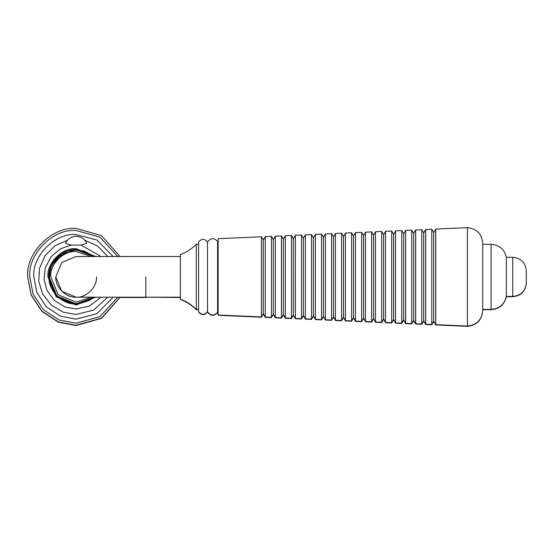 <?xml version="1.0" encoding="UTF-8"?>
<svg xmlns="http://www.w3.org/2000/svg" width="554" height="554" viewBox="0 0 554 554"><rect width="100%" height="100%" fill="white"/><g stroke="black" fill="none" stroke-linecap="round" stroke-linejoin="round"><path stroke-width="0.83" d="M435.756 324.644L467.424 326.05L467.424 227.659L435.756 229.065L435.756 324.644L433.727 321.133L433.727 232.576L431.801 229.238L425.728 229.508L425.728 324.201L423.699 320.697L423.699 233.012L421.774 229.681L415.701 229.952L415.701 323.758L413.672 320.254L413.672 233.456L411.754 230.125L405.666 230.395L405.666 323.314L403.651 319.817L403.651 233.892L401.733 230.568L395.528 230.845L395.528 322.864L401.733 323.141L401.733 230.568M435.714 324.575L435.714 229.134L433.727 232.576M433.727 321.133L431.801 324.471L431.801 229.238M415.659 323.695L415.659 230.014L413.672 233.456M413.672 320.254L411.754 323.584L411.754 230.125M395.611 322.816L393.624 319.374L393.624 234.335L391.706 231.011L385.515 231.288L385.515 322.421L391.706 322.698L391.706 231.011M393.624 319.374L391.706 322.698M375.557 321.936L373.569 318.495L373.569 235.215L371.658 231.904L365.474 232.174L365.474 321.535L371.658 321.805L371.658 231.904M375.494 231.731L375.494 321.978L381.685 322.248L381.685 231.461L375.494 231.731M373.569 318.495L371.658 321.805M345.481 320.621L343.494 317.179L343.494 236.53L341.589 233.234L335.419 233.504L335.419 320.205L341.589 320.475L341.589 233.234M345.44 233.061L345.44 320.648L351.631 320.918L351.631 232.791L345.44 233.061M343.494 317.179L341.589 320.475M325.427 319.741L323.446 316.299L323.446 237.41L321.549 234.12L315.378 234.397L315.378 319.312L321.549 319.589L321.549 234.12M325.399 233.954L325.399 319.762L331.569 320.032L331.569 233.677L325.399 233.954M323.446 316.299L321.549 319.589M315.406 319.298L313.419 315.863L311.521 319.146L311.521 234.564L305.386 234.841L305.386 318.869L303.391 315.42L301.508 318.688L301.501 235.007L295.358 235.284L295.358 318.425L293.364 314.984L291.48 318.252L291.48 235.457L285.331 235.727L285.331 317.982L283.343 314.54L283.343 239.169L281.453 235.9L275.331 236.17L275.331 317.539L273.344 314.097L273.344 239.612L271.453 236.343L265.241 236.613L263.288 240L261.433 236.787L218.158 238.698L218.158 315.011L261.433 316.923L261.433 236.787L261.433 316.923L263.288 313.709L263.288 240M303.391 315.42L303.391 238.289L301.508 235.021M311.521 319.146L305.379 318.862L305.379 234.848L303.391 238.289M293.364 314.984L293.364 238.726L295.351 235.291L295.351 318.418L301.501 318.702L301.501 235.007M285.324 317.982L285.324 235.727L283.343 239.169M283.343 314.54L281.453 317.809L281.453 235.9M273.344 314.097L271.453 317.373L271.453 236.343M365.529 321.5L363.549 318.058L361.637 321.362L361.637 232.348L355.509 232.618L355.509 321.091L353.521 317.65L353.521 236.059L351.631 232.791M353.521 317.65L351.631 320.918M291.48 318.252L291.473 235.457L293.364 238.726M313.419 315.863L313.419 237.846L311.521 234.564M335.454 320.177L333.466 316.743L333.466 236.967L331.569 233.677M333.466 316.743L331.569 320.032M363.549 318.058L363.549 235.651L361.637 232.348M385.584 322.38L383.597 318.938L383.597 234.771L381.685 231.461M383.597 318.938L381.685 322.248M405.632 323.259L405.632 230.45L403.651 233.892M403.651 319.817L401.733 323.141M425.687 324.132L425.687 229.578L423.699 233.012M423.699 320.697L421.774 324.028L421.774 229.681M271.453 317.373L265.241 317.096L265.241 236.613L265.241 317.096L263.288 313.709M421.774 324.028L415.701 323.758M361.637 321.362L355.509 321.091M291.473 318.259L285.331 317.982M281.453 317.809L275.331 317.539M411.754 323.584L405.666 323.314M431.801 324.471L425.728 324.201M506.342 257.291L512.741 257.291L512.741 296.418L506.342 296.418L506.342 257.291C504.396 249.252 499.299 244.923 491.052 244.314L491.052 309.395L482.714 309.395M512.741 257.291C520.975 258.102 525.49 262.624 526.3 270.851L526.3 283.149C525.49 291.376 520.975 295.898 512.741 296.709L506.342 296.709C504.396 304.748 499.299 309.077 491.052 309.686L482.714 309.686M198.602 244.314L196.275 244.314C191.719 248.878 186.421 252.299 180.396 254.584L180.396 299.416C186.421 301.701 191.719 305.122 196.275 309.686L198.602 309.686M196.275 244.314L196.275 309.395C191.719 304.832 186.421 301.411 180.396 299.125M198.602 309.395L196.275 309.395M207.508 312.006C210.603 316.175 213.962 316.396 217.583 312.678L217.583 241.322C213.962 237.604 210.603 237.825 207.508 241.994C204.537 238.497 201.573 238.497 198.602 241.994L198.602 311.715C201.573 315.212 204.537 315.212 207.508 311.715L207.508 312.006C204.537 315.503 201.573 315.503 198.602 312.006M207.508 241.994L207.508 311.715C210.603 315.884 213.962 316.105 217.583 312.387L218.158 312.553M467.424 227.659C476.724 228.677 481.821 233.843 482.714 243.151L482.714 310.559C481.821 319.866 476.724 325.032 467.424 326.05M482.714 310.849C481.821 320.157 476.724 325.323 467.424 326.341L435.756 324.935L433.727 321.424L431.801 324.762L425.728 324.492L423.699 320.988L421.774 324.319L415.701 324.048L413.672 320.544L411.754 323.875L405.666 323.605L403.651 320.108L401.733 323.432L395.528 323.155M435.714 324.866L435.714 293.08M435.714 260.629L435.714 229.425M415.659 323.986L415.659 293.08M415.659 260.629L415.659 230.305M395.611 323.107L393.624 319.665L391.706 322.989L385.515 322.712M375.557 322.227L373.569 318.785L371.658 322.096L365.474 321.826M345.481 320.911L343.494 317.47L341.589 320.766L335.419 320.496M325.427 320.032L323.446 316.59L321.549 319.88L315.378 319.603M315.406 319.589L313.419 316.154L311.521 319.436L305.386 319.159L303.391 315.711L301.508 318.979L301.508 293.08M301.508 260.629L301.508 235.311M305.379 319.152L305.379 293.08M305.379 260.629L305.379 235.138M301.508 318.979L295.358 318.716L293.364 315.274L291.48 318.543L291.48 293.08M291.48 318.543L285.324 318.273L283.343 314.831L281.453 318.1L275.331 317.83L273.344 314.388L271.453 317.657L265.241 317.387L263.288 314L261.433 317.213L218.158 315.302M285.324 318.273L285.324 293.08M285.324 260.629L285.324 236.018M365.529 321.791L363.549 318.349L361.637 321.652L355.509 321.382L353.521 317.941L351.631 321.209L345.44 320.939M291.48 260.629L291.48 235.748M295.358 318.716L295.351 293.08M295.351 260.629L295.351 235.582M335.454 320.468L333.466 317.033L331.569 320.323L325.399 320.046M361.637 321.652L361.637 293.08M361.637 260.629L361.637 232.638M385.584 322.67L383.597 319.229L381.685 322.539L375.494 322.269M405.632 323.55L405.632 293.08M405.632 260.629L405.632 230.741M425.687 324.422L425.687 293.08M425.687 260.629L425.687 229.868M120.197 297.193L101.569 318.335L76.12 325.565L58.295 322.165L41.882 311.383L31.1 294.97L27.7 277M80.96 245.09L71.279 245.09L65.469 243.372L67.269 240.311C69.202 238.082 72.152 236.71 76.12 236.184C80.081 236.703 83.031 238.082 84.97 240.311L86.77 243.372L80.96 245.09L100.994 256.516M96.458 276.855C97.365 286.917 86.182 298.1 76.12 297.193C66.058 298.1 54.874 286.917 55.781 276.855L61.736 262.478L76.12 256.516L180.396 256.516M180.396 297.193L76.12 297.193L61.736 291.238L55.781 276.855M120.059 297.193L101.43 318.128L76.12 325.274L58.295 321.874L41.882 311.092L31.1 294.68L27.7 276.855C25.532 252.901 52.166 226.274 76.12 228.435L101.43 235.582L120.059 256.516M145.84 297.193L180.396 297.484M113.203 297.193L96.978 313.647L76.12 319.146L60.552 316.182L46.211 306.764L36.793 292.422L33.829 276.855C31.938 255.927 55.192 232.673 76.12 234.564L96.978 240.062L113.203 256.516M84.97 240.311L97.525 245.941L107.746 256.516M107.746 297.193L93.647 310.122L76.12 314.457L63.204 312.172L51.155 304.977L42.582 293.869L38.78 281.314L39.521 268.212L45.234 255.401L55.255 245.574L67.269 240.311M95.655 297.193L76.12 305.053L56.183 296.792L47.921 276.855C46.661 262.901 62.166 247.396 76.12 248.656L95.655 256.516M100.994 297.193L89.429 306.099L76.12 308.987L64.79 306.923L54.271 300.42L46.993 290.421L44.078 279.278L45.283 267.831L50.975 256.848L60.393 248.836L71.279 245.09M49.043 276.855L56.979 295.995L76.12 303.924L93.993 297.193L76.12 303.945C62.713 305.157 47.817 290.261 49.029 276.855C47.817 263.448 62.713 248.552 76.12 249.764L94.021 256.516L76.12 249.785C62.727 248.573 47.838 263.462 49.043 276.855M91.216 297.193L76.12 302.179L58.212 294.763L50.795 276.855C49.659 264.327 63.585 250.394 76.12 251.53L91.216 256.516M94.249 256.516L76.12 249.612C62.637 248.393 47.658 263.379 48.877 276.855L56.854 296.12L76.12 304.098L94.249 297.193M145.84 276.855L145.84 297.193L145.84 276.855M117.773 297.193L99.935 316.618L76.12 323.204L59.056 319.949L43.344 309.631L33.025 293.918L29.771 276.855C27.693 253.919 53.184 228.428 76.12 230.506L99.935 237.091L117.773 256.516M395.611 230.893L393.624 234.335M375.557 231.773L373.569 235.215M345.481 233.089L343.494 236.53M325.427 233.968L323.446 237.41M275.331 236.17L273.344 239.612M355.509 232.618L353.521 236.059M315.406 234.411L313.419 237.846M335.454 233.532L333.466 236.967M365.529 232.209L363.549 235.651M385.584 231.33L383.597 234.771M512.741 296.418C520.975 295.607 525.49 291.092 526.3 282.859M217.583 241.322L218.158 241.156M491.052 244.314L482.714 244.314M506.342 296.418C504.396 304.458 499.299 308.786 491.052 309.395M217.583 312.678L218.158 312.844M145.84 297.484L120.059 297.484M76.12 249.785L93.993 256.516L84.194 250.997L72.99 249.944L56.965 257.7L50.525 267.963L49.209 279.985L56.965 296.009L76.12 303.945L94.021 297.193L89.616 300.323L79.132 303.758L68.163 302.733L58.225 297.173L51.453 288.011L49.043 276.855L51.453 265.698L61.452 254.099L76.12 249.785"/></g></svg>
